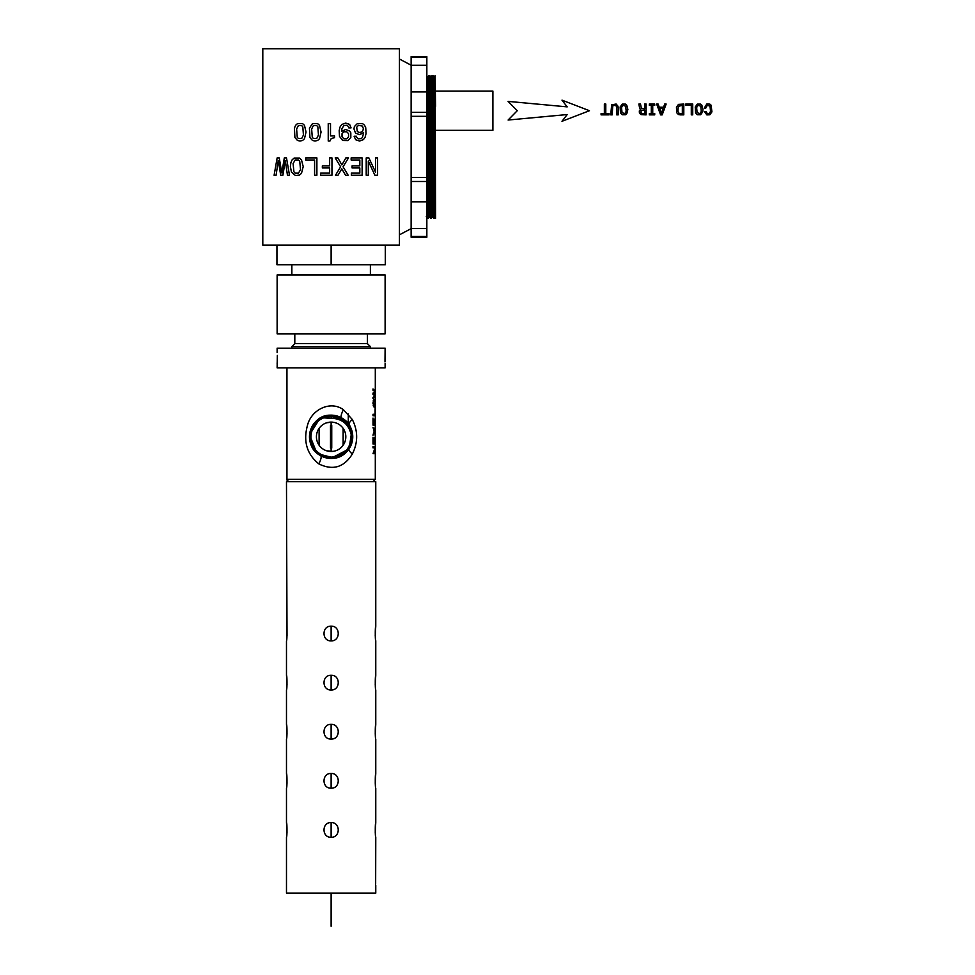 <?xml version="1.0" encoding="UTF-8"?>
<svg xmlns="http://www.w3.org/2000/svg" width="975" height="975" viewBox="0 0 975 975"><rect width="100%" height="100%" fill="white"/><g stroke="black" fill="none" stroke-linecap="round" stroke-linejoin="round"><path stroke-width="1.46" d="M330.501 426.648L331.744 426.648L331.744 425.514L330.501 425.514L330.501 430.974L331.744 430.974L331.744 448.073L330.501 448.073L330.501 446.928L331.744 446.928M330.501 430.974L330.501 432.425L331.744 432.425M330.501 432.425L330.501 443.637L331.744 443.637M330.501 441.931L331.744 441.931M330.501 443.247L331.744 443.247M331.744 426.648L331.744 430.974M330.501 443.637L330.501 446.928M352.304 419.494C358.093 431.023 358.093 442.553 352.304 454.082C343.968 467.415 332.828 470.693 318.874 463.929C306.552 453.948 302.884 440.627 307.868 423.967C312.207 409.5 330.354 400.359 343.371 409.658L352.304 419.494C349.647 421.907 348.562 423.638 349.062 424.686L349.148 424.808M375.192 453.668L373.011 453.668L374.997 447.866L373.011 447.866L373.011 446.55L375.192 446.55L373.608 452.363L375.192 452.363L375.192 453.668M375.192 443.991L373.011 443.991L373.011 437.263L373.425 442.565L375.07 442.565L375.192 437.129L375.192 443.991M374.534 442.565L374.534 437.726L374.266 442.565M374.424 432.083L375.192 435.459L375.192 427.172L374.412 430.548L372.998 427.342L374.144 431.303L372.998 435.277L373.803 432.083M375.192 425.137L373.011 425.137L373.011 418.092L373.425 423.686L375.192 423.686L375.192 425.137M374.534 423.686L374.534 419.14L374.266 423.686M375.192 415.728L373.011 415.728L373.011 414.29L375.07 414.29L375.07 408.769L375.192 415.728M373.9 399.457L372.901 403.175L374.449 407.172L375.18 401.529L374.863 399.457L373.9 399.457L374.863 399.457M372.998 398.604L375.192 396.727L375.192 395.362L373.462 393.803L375.192 392.194L375.192 390.878L372.998 388.976L372.998 390.232L375.034 391.572L372.998 393.108L372.998 394.473L375.034 395.984L372.998 397.325L372.998 398.604M287.016 635.871L286.479 481.687L375.765 481.687L375.765 626.182C375.107 625.718 375.107 641.318 375.765 640.868L375.692 640.356M375.229 832.272L375.765 822.583C375.107 822.12 375.107 837.72 375.765 837.269L375.692 836.757M375.229 783.169L375.765 773.48C375.107 773.029 375.107 788.629 375.765 788.166L375.765 822.583M375.229 734.078L375.765 724.376C375.107 723.925 375.107 739.525 375.765 739.062L375.765 773.48M375.229 684.974L375.765 675.285C375.107 674.822 375.107 690.422 375.765 689.971L375.765 724.376M375.229 635.871L375.765 626.182M331.183 640.868L331.122 640.868C321.653 641.318 321.653 625.718 331.122 626.182C340.592 625.718 340.604 641.318 331.122 640.868L331.122 626.182M343.139 445.222L343.139 428.354M331.183 837.269L331.122 837.269C321.653 837.72 321.653 822.12 331.122 822.583C340.592 822.12 340.604 837.72 331.122 837.269L331.122 822.583M331.183 788.166L331.122 788.166C321.653 788.629 321.653 773.029 331.122 773.48C340.592 773.029 340.604 788.629 331.122 788.166L331.122 773.48M331.183 739.062L331.122 739.062C321.653 739.525 321.653 723.925 331.122 724.376C340.592 723.925 340.604 739.525 331.122 739.062L331.122 724.376M331.183 689.971L331.122 689.971C321.653 690.422 321.653 674.822 331.122 675.285C340.592 674.822 340.604 690.422 331.122 689.971L331.122 675.285M319.105 428.354L319.105 445.246M326.893 422.723L332.548 422.175M318.228 429.756A14.686 14.686 0 0 1 338.167 423.906A14.686 14.686 0 0 1 344.017 443.832A14.686 14.686 0 0 1 324.078 449.682A14.686 14.686 0 0 1 318.228 429.756M351.451 435.91A20.353 20.353 0 0 1 321.372 454.643A20.353 20.353 0 0 1 323.639 417.873L331.122 418.299L331.122 416.41L340.897 418.897C359.275 427.538 351.609 458.372 331.122 457.238L321.311 454.752C302.872 446.075 310.574 415.131 331.122 416.276L340.97 418.775C359.458 427.477 351.743 458.518 331.122 457.372L321.25 454.862C302.689 446.136 310.44 414.997 331.122 416.142L341.031 418.653C359.653 427.416 351.878 458.664 331.122 457.507L321.189 454.984C302.506 446.197 310.306 414.85 331.122 416.008L341.092 418.543C359.836 427.355 352.012 458.811 331.122 457.641L321.116 455.106C302.323 446.258 310.172 414.704 331.122 415.874L341.153 418.421C360.019 427.294 352.146 458.945 331.122 457.775L321.055 455.215C302.128 446.318 310.038 414.57 331.122 415.74L341.226 418.299C360.202 427.233 352.28 459.091 331.122 457.909L320.994 455.337C301.945 446.379 309.904 414.424 331.122 415.606L341.287 418.19C360.397 427.172 352.414 459.237 331.122 458.055L320.921 455.459C301.762 446.44 309.77 414.278 331.122 415.472L341.347 418.068C360.579 427.111 352.548 459.371 331.122 458.189L320.86 455.569C301.58 446.501 309.623 414.131 331.122 415.326L341.421 417.946C360.762 427.05 352.682 459.518 331.122 458.323L320.799 455.691C301.385 446.562 309.489 413.997 331.122 415.192L340.494 417.324L347.563 422.821L340.47 417.385L331.122 415.265C309.562 414.07 301.482 446.526 320.824 455.63L331.122 458.25C352.621 459.444 360.677 427.087 341.384 418.007L331.122 415.399C309.697 414.204 301.665 446.465 320.897 455.52L331.122 458.116C352.487 459.298 360.482 427.148 341.323 418.129L331.122 415.533C309.831 414.351 301.848 446.404 320.958 455.398L331.122 457.982C352.341 459.164 360.299 427.208 341.25 418.238L331.122 415.667C309.965 414.497 302.043 446.343 321.019 455.276L331.122 457.848C352.207 459.018 360.116 427.269 341.189 418.36L331.122 415.801C310.099 414.631 302.226 446.282 321.092 455.167L331.122 457.714C352.072 458.872 359.933 427.33 341.128 418.482L331.122 415.935C310.233 414.777 302.408 446.221 321.153 455.045L331.122 457.58C351.938 458.737 359.738 427.391 341.055 418.604L331.122 416.069C310.367 414.923 302.591 446.16 321.214 454.923L331.122 457.446C351.804 458.591 359.556 427.452 340.994 418.714L331.122 416.203C310.501 415.058 302.786 446.099 321.275 454.801L331.122 457.312C351.67 458.445 359.373 427.513 340.933 418.836L331.122 416.337C310.635 415.204 302.969 446.038 321.348 454.691L331.122 457.178C343.968 455.752 350.744 448.658 351.451 435.91C349.172 424.442 342.396 418.567 331.122 418.299M331.122 416.41L323.639 417.873M326.686 450.791L332.902 451.376M287.016 832.272L286.479 822.583C287.137 822.12 287.137 837.72 286.479 837.269L286.479 893.161L375.765 893.161L375.765 885.312M375.765 837.269L375.655 884.069M286.479 626.182C287.137 625.718 287.137 641.318 286.479 640.868L286.479 675.285C287.137 674.822 287.137 690.422 286.479 689.971L286.553 689.459M287.016 684.974L286.479 675.285M287.016 734.078L286.479 724.376C287.137 723.925 287.137 739.525 286.479 739.062L286.479 773.48C287.137 773.029 287.137 788.629 286.479 788.166L286.479 822.583M287.016 783.169L286.479 773.48M277.339 355.424L277.132 367.843L385.113 367.843L385.113 363.431M277.132 352.609L277.132 348.209L385.113 348.209L384.991 361.932M277.132 363.431L277.253 361.932M277.351 360.348L277.4 358.666M291.854 348.209L291.854 346.6L370.39 346.6L367.441 343.651L367.441 333.84M291.854 346.6L294.803 343.651L367.441 343.651M277.132 333.84L385.113 333.84L385.113 274.938L277.132 274.938L277.132 333.84M276.937 245.091L276.937 264.725L385.308 264.725L385.308 245.091M331.122 245.091L331.122 264.725M316.729 452.948L309.575 434.813L319.995 418.226M328.087 415.362L334.206 415.374M351.853 430.572L349.062 448.902L330.757 458.433M320.97 455.91L320.751 455.788A21.645 21.645 0 0 1 312.122 426.416A21.645 21.645 0 0 1 341.494 417.8A21.645 21.645 0 0 1 350.11 447.172A21.645 21.645 0 0 1 320.751 455.788C321.653 456.727 321.019 459.444 318.874 463.929M374.156 396.727L375.192 396.727M374.449 395.362L375.192 395.362M374.461 392.194L375.192 392.194M374.254 390.878L375.192 390.878M373.888 406.892L374.863 406.892M373.376 406.087L375.082 406.087M372.901 403.175L374.449 400.664L375.204 403.175M373.388 400.25L375.082 400.25M373.267 405.685L374.79 405.515L375.095 403.175M373.23 405.515L374.449 405.685M373.327 403.175L374.034 405.515M373.23 400.847L374.034 400.847M373.279 400.664L374.449 400.664M399.445 245.091L262.799 245.091L262.799 48.75L399.445 48.75L399.445 245.091M426.77 75.575L428.33 218.254L427.367 218.266L426.843 180.802M428.915 75.575L430.462 218.266L431.413 218.266L429.865 75.575L428.903 75.575L427.842 77.427L426.782 75.575M431.413 218.266L432.486 216.413L430.938 77.427L431.998 75.575L433.546 218.266L434.497 218.266L432.961 75.575L431.998 75.587M434.497 218.266L435.569 218.266L434.021 77.427L435.094 75.575L435.569 216.413L434.497 218.266M435.094 75.575L435.569 106.299M430.45 218.266L429.378 216.413L427.842 77.427M374.875 175.232L377.593 175.232L377.593 157.913L375.521 157.913L375.521 172.112L368.879 157.913L366.21 157.913L366.21 175.232L368.306 175.232L368.306 161.033L374.875 175.232M351.341 175.232L362.127 175.232L362.127 157.913L351.146 157.913L351.146 160.01L359.824 160.01L359.824 165.872L352.097 165.872L352.097 167.944L359.824 167.944L359.824 173.136L351.341 173.136L351.341 175.232M348.173 175.256L343.066 166.798L348.477 157.913L345.857 157.913L341.884 164.933L337.85 157.913L335.205 157.913L340.616 166.822L335.473 175.256L337.996 175.256L341.811 168.846L345.552 175.256L348.173 175.256M320.678 175.232L331.963 175.232L331.963 157.913L329.635 157.913L329.635 165.872L322.347 165.872L322.347 167.944L329.635 167.944L329.635 173.136L320.678 173.136L320.678 175.232M314.596 175.232L316.887 175.232L316.887 157.913L305.76 157.913L305.76 160.01L314.596 160.01L314.596 175.232M301.494 173.343L303.213 166.579L301.47 159.815L299.447 158.048L294.182 158.048L292.134 159.815L290.867 162.679L290.392 166.579L291.415 172.014L295.437 175.537L299.471 175.086L301.494 173.343M287.454 175.256L289.49 175.256L286.504 157.913L284.31 157.913L281.812 172.941L279.24 157.913L277.144 157.913L274.097 175.256L276.096 175.256L278.241 160.509L280.715 175.256L282.884 175.256L285.297 160.509L287.454 175.256M356.728 137.414L356.399 136.244L354.108 136.244L355.68 139.754L359.568 141.034L363.443 139.608L365.138 137.134L366.039 133.502L365.735 127.737L364.516 125.166L362.542 123.618L357.423 123.545L354.388 126.555L353.962 128.907L355.534 133.1L359.495 134.648L363.638 132.722L362.468 137.438L361.25 138.608L358.3 138.816L356.728 137.414M348.526 126.713L348.77 127.883L351.061 127.883L349.623 124.386L345.674 123.094L341.762 124.483L340.068 126.957L339.19 130.601L339.483 136.366L342.652 140.485L347.77 140.583L350.817 137.536L350.817 132.819L349.647 131.003L345.674 129.48L341.555 131.406L341.957 128.627L343.98 125.482L346.954 125.287L348.526 126.713M334.547 135.915L330.501 135.915L330.501 123.593L328.234 123.593L328.234 141.034L329.928 141.034L331.281 138.487L334.547 137.682L334.547 135.915M319.508 138.73L321.055 132.052L319.508 125.336L317.631 123.642L312.463 123.642L309.453 128.127L309.928 137.487L312.463 140.461L315.035 141.034L317.631 140.461L319.508 138.73M304.48 138.73L306.028 132.052L304.48 125.336L302.616 123.642L297.448 123.642L295.571 125.336L294.426 128.127L294.901 137.487L297.448 140.461L300.02 141.034L302.616 140.461L304.48 138.73M318.459 135.062L317.838 126.835L316.704 125.568L313.389 125.568L311.647 129.005L312.268 137.243L313.389 138.511L316.704 138.511L318.459 135.062M303.432 135.062L302.811 126.835L301.689 125.568L298.374 125.568L296.619 129.005L297.253 137.243L298.374 138.511L301.689 138.511L303.432 135.062M356.655 127.311L357.35 131.601L359.775 132.6L362.468 131.576L363.419 128.858L362.468 126.092L358.471 125.312L356.655 127.311M300.544 169.589L299.727 161.338L298.447 159.985L295.181 159.985L293.085 163.556L293.914 171.795L295.181 173.16L298.447 173.16L300.544 169.589M348.55 136.792L348.55 133.673L346.771 131.796L343.883 131.796L342.03 133.697L342.03 136.817L343.858 138.791L346.747 138.791L348.55 136.792M705.815 108.067L707.362 105.239L710.007 106.178L710.543 111.345L709.227 113.575L707.448 113.709L705.973 111.601L704.486 111.601L706.875 114.916L709.849 114.77L711.921 111.881L711.116 105.227L709.849 104.118L706.753 104.045L704.316 108.067L705.815 108.067M702.963 109.456L701.866 105.227L700.598 104.118L697.32 104.118L695.236 107.018L695.589 112.856L697.32 114.77L700.623 114.77L702.682 111.881L702.963 109.456M701.293 111.345L700.781 106.178L697.942 105.337L696.625 107.567L697.137 112.71L699.977 113.575L701.293 111.345M692.725 104.045L685.778 104.045L685.778 105.349L691.299 105.349L691.299 114.867L692.725 114.867L692.725 104.045M680.197 114.867L683.792 114.867L683.792 104.045L678.49 104.386L676.455 107.128L676.735 112.759L678.429 114.526L680.197 114.867M679.112 113.332L682.342 113.575L682.342 105.337L678.32 106.348L677.82 111.345L679.112 113.332M666.144 104.045L664.706 104.045L663.573 107.226L659.246 107.226L658.113 104.045L656.65 104.045L660.611 114.879L662.196 114.879L666.144 104.045M661.403 113.319L663.073 108.554L659.734 108.554L661.403 113.319M652.738 105.349L654.725 105.349L654.725 104.045L649.301 104.045L649.301 105.349L651.3 105.349L651.3 113.551L649.301 113.551L649.301 114.867L654.725 114.867L654.725 113.551L652.738 113.551L652.738 105.349M646.108 104.045L644.658 104.045L644.658 108.615L641.392 108.347L640.502 104.045L638.869 104.045L639.722 108.627L640.648 109.334L639.307 110.955L639.429 113.088L641.087 114.66L646.108 114.867L646.108 104.045M641.94 113.441L644.658 113.539L644.658 109.931L641.282 110.297L640.855 112.6L641.94 113.441M627.863 109.456L626.767 105.227L625.511 104.118L622.221 104.118L620.137 107.018L620.49 112.856L622.221 114.77L625.523 114.77L626.791 113.685L627.863 109.456M626.194 111.345L625.682 106.178L622.842 105.337L621.526 107.567L622.05 112.71L624.878 113.575L626.194 111.345M618.199 108.164L617.979 106.214L616.139 104.032L611.654 104.825L610.74 114.867L612.19 114.867L612.751 105.8L615.493 105.239L616.639 106.738L616.761 114.867L618.199 114.867L618.199 108.164M605.792 104.045L604.366 104.045L604.366 113.551L601.087 113.551L601.087 114.867L609.082 114.867L609.082 113.551L605.792 113.551L605.792 104.045M589.448 110.711L561.99 100.145L567.194 106.872L508.109 101.388L517.262 110.711L508.109 120.035L567.194 114.55L561.99 121.29L589.448 110.711M435.569 91.077L492.899 91.077L492.899 130.345L435.569 130.345M426.843 236.462L411.133 236.462L411.133 237.242L426.843 237.242L426.843 228.54L411.133 228.54L411.133 236.462M411.133 57.379L411.133 56.599L426.843 56.599L426.843 57.379L411.133 57.379L411.133 228.54M426.843 57.379L426.843 65.301L411.133 65.301M426.843 65.301L426.843 91.942L411.133 91.942M426.843 91.942L426.843 112.344L411.133 112.344M426.843 112.344L426.843 116.317L411.133 116.317M426.843 116.317L426.843 177.523L411.133 177.523M426.843 177.523L426.843 181.496L411.133 181.496M426.843 181.496L426.843 201.898L411.133 201.898M426.843 201.898L426.843 228.54M331.122 926.25L331.122 893.161M331.122 451.474L331.122 448.073M331.122 425.514L331.122 422.102M289.283 481.687C287.04 480.456 286.26 479.676 286.942 479.334L375.302 479.334L372.962 481.687M342.652 418.482L341.494 417.8C340.592 416.861 341.226 414.143 343.371 409.658M349.062 448.902C348.562 449.95 349.647 451.681 352.304 454.082M375.302 367.843L375.302 479.334M375.765 675.285L375.765 640.868M348.282 413.875L348.282 423.601M286.479 724.376L286.479 689.971M294.803 343.651L294.803 333.84M291.854 274.938L291.854 264.725M370.39 274.938L370.39 264.725M370.39 348.209L370.39 346.6M286.942 479.334L286.942 367.843M426.294 216.413L427.367 218.266M429.39 216.413L428.33 218.266M432.473 216.413L433.546 218.266M430.938 77.427L429.865 75.575M434.033 77.427L432.961 75.575M399.445 234.817L411.133 228.637M411.133 65.203L399.445 59.024"/></g></svg>
